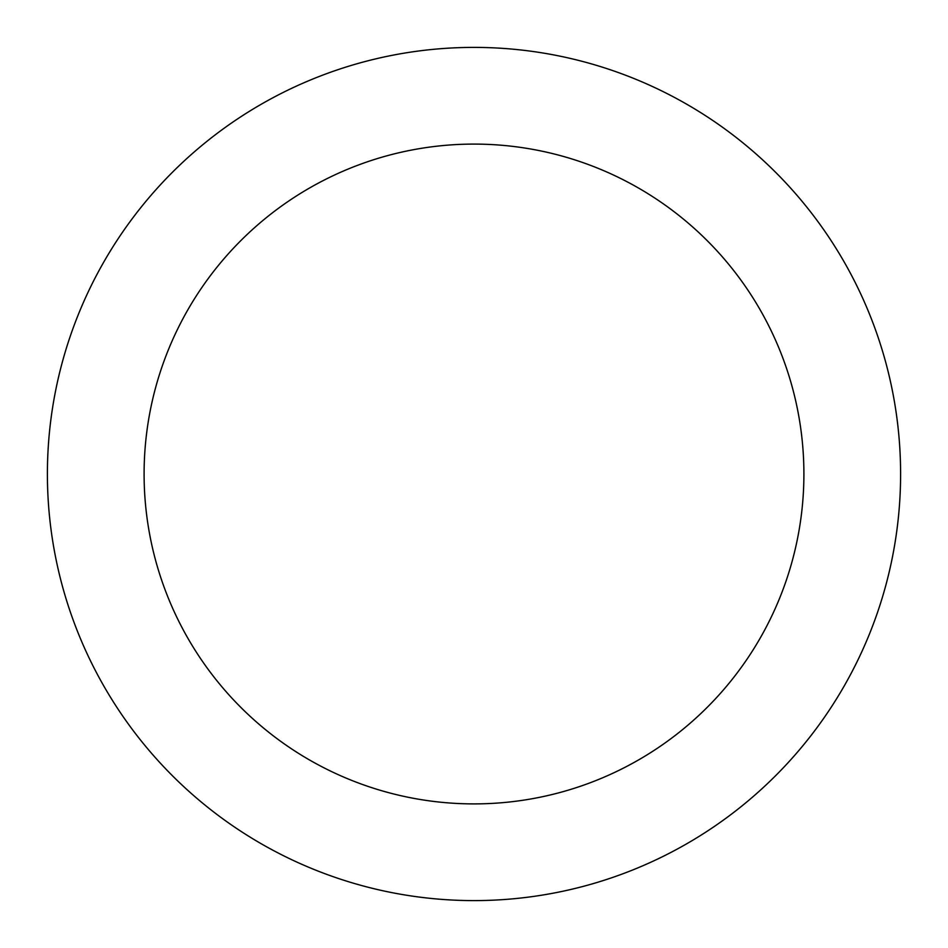 <?xml version="1.0" encoding="UTF-8"?>
<svg xmlns="http://www.w3.org/2000/svg" width="948" height="948" viewBox="0 0 948 948"><rect width="100%" height="100%" fill="white"/><g stroke="black" fill="none" stroke-linecap="round" stroke-linejoin="round"><path stroke-width="1.42" d="M803.904 474A329.904 329.904 0 0 1 309.048 759.704A329.904 329.904 0 0 1 309.048 188.297A329.904 329.904 0 0 1 803.904 474M47.4 474A426.6 426.6 0 0 0 687.3 843.447A426.6 426.6 0 0 0 687.3 104.553A426.6 426.6 0 0 0 47.4 474"/></g></svg>

